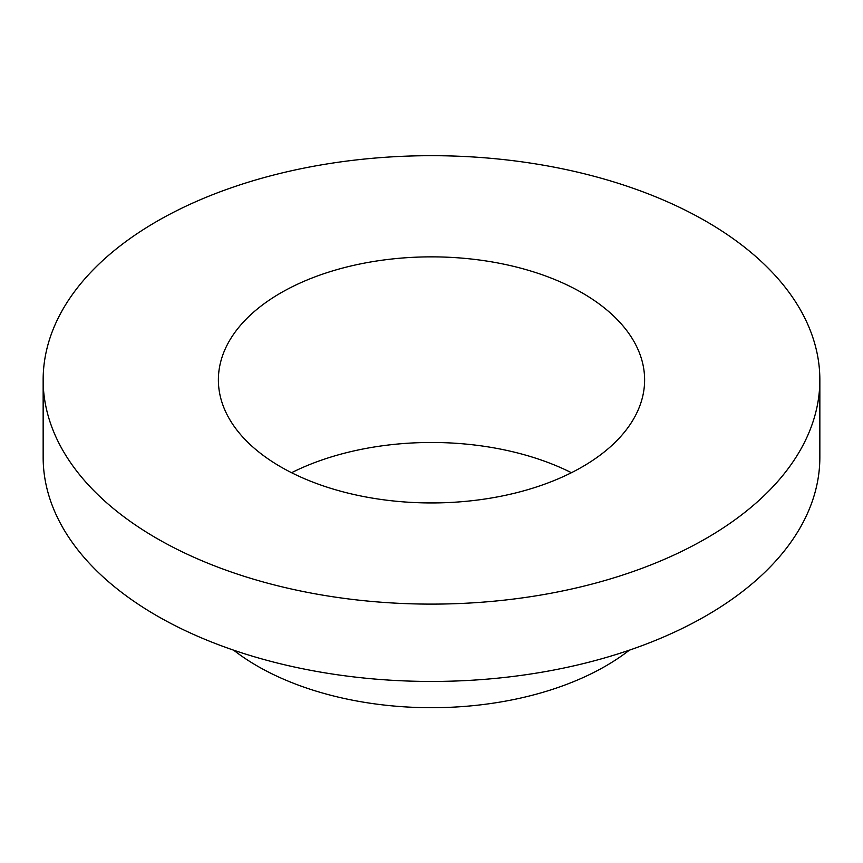 <?xml version="1.0" encoding="UTF-8"?>
<svg xmlns="http://www.w3.org/2000/svg" width="863" height="863" viewBox="0 0 863 863"><rect width="100%" height="100%" fill="white"/><g stroke="black" fill="none" stroke-linecap="round" stroke-linejoin="round"><path stroke-width="1.29" d="M43.15 379.903L43.15 457.239A388.35 224.207 0 0 0 156.893 615.783A388.35 224.207 0 0 0 580.119 664.381A388.35 224.207 0 0 0 819.85 457.239L819.85 379.903A388.35 224.207 0 0 0 431.5 155.685A388.35 224.207 0 0 0 43.15 379.903A388.35 224.207 0 0 0 156.893 538.447A388.35 224.207 0 0 0 580.119 587.045A388.35 224.207 0 0 0 819.85 379.903M280.799 466.905A213.118 123.042 0 0 0 513.054 493.582A213.118 123.042 0 0 0 644.618 379.903A213.118 123.042 0 0 0 431.5 256.861A213.118 123.042 0 0 0 218.382 379.903A213.118 123.042 0 0 0 280.799 466.905M629.364 650.173A246.268 142.179 180 0 1 257.357 666.053A246.268 142.179 180 0 1 233.636 650.173M571.425 472.708A213.118 123.042 0 0 0 291.575 472.708"/></g></svg>
